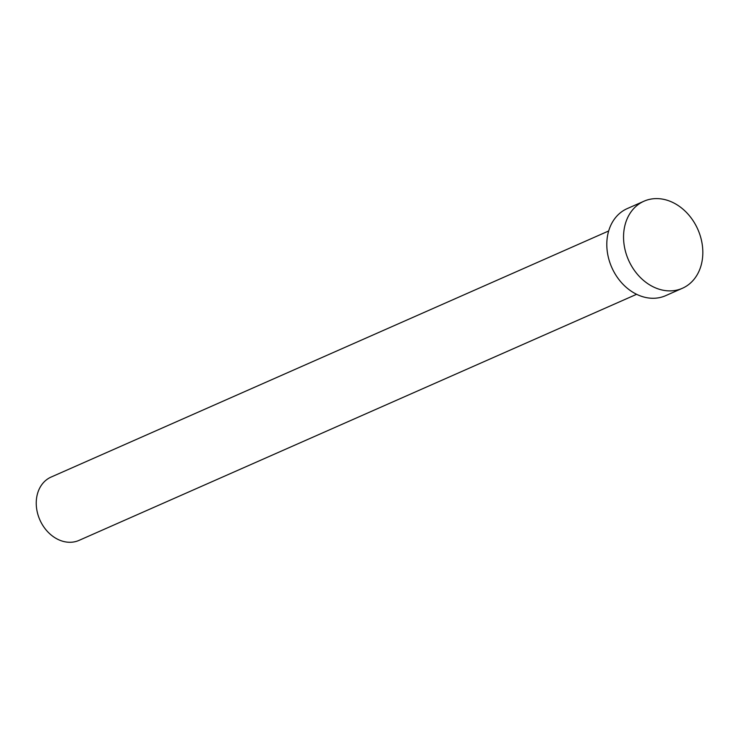 <?xml version="1.0" encoding="UTF-8"?>
<svg xmlns="http://www.w3.org/2000/svg" width="739" height="739" viewBox="0 0 739 739"><rect width="100%" height="100%" fill="white"/><g stroke="black" fill="none" stroke-linecap="round" stroke-linejoin="round"><path stroke-width="1.11" d="M636.621 294.298L79.036 540.385A34.604 27.565 -113.8 0 1 41.596 523.369A34.604 27.565 -113.8 0 1 51.093 477.071L608.668 230.974M682.402 288.275L665.654 295.665A47.582 37.901 -113.8 0 1 614.164 272.266A47.582 37.901 -113.8 0 1 627.226 208.601L643.974 201.211A47.582 37.901 -113.8 0 1 695.464 224.61A47.582 37.901 -113.8 0 1 682.402 288.275A47.582 37.901 -113.8 0 1 630.912 264.876A47.582 37.901 -113.8 0 1 643.974 201.211"/></g></svg>

